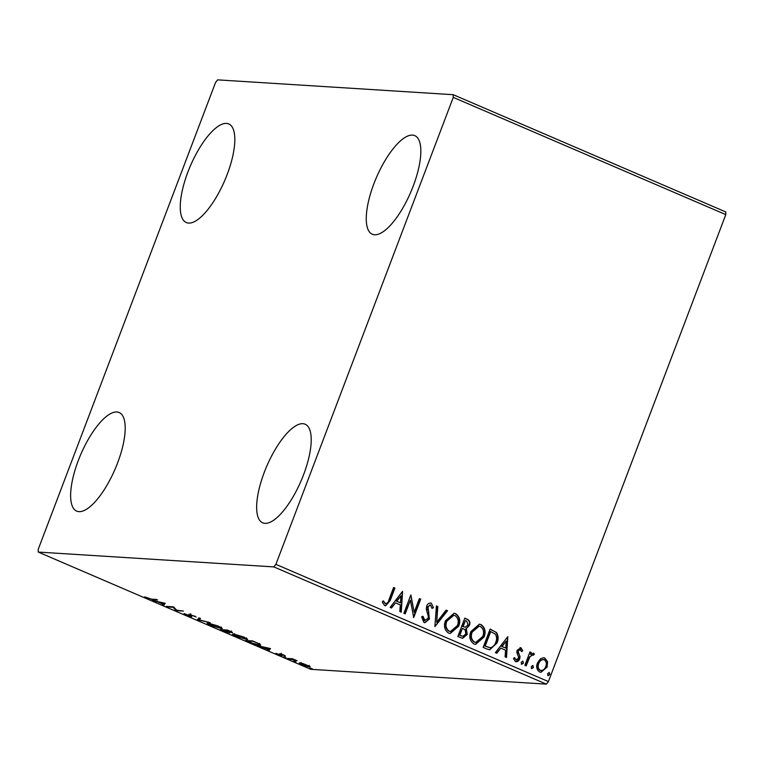 <?xml version="1.0" encoding="UTF-8"?>
<svg xmlns="http://www.w3.org/2000/svg" width="764" height="764" viewBox="0 0 764 764"><rect width="100%" height="100%" fill="white"/><g stroke="black" fill="none" stroke-linecap="round" stroke-linejoin="round"><path stroke-width="1.15" d="M413.181 186.187A53.681 18.67 113.3 0 1 372.335 234.262A53.681 18.67 113.3 0 1 373.911 183.713A53.681 18.67 113.3 0 1 414.766 135.639A53.681 18.67 113.3 0 1 413.181 186.187M117.551 463.051A53.681 18.67 113.3 0 1 76.706 511.126A53.681 18.67 113.3 0 1 78.281 460.577A53.681 18.67 113.3 0 1 119.127 412.503A53.681 18.67 113.3 0 1 117.551 463.051M227.175 174.478A53.681 18.67 113.3 0 1 186.32 222.553A53.681 18.67 113.3 0 1 187.906 172.005A53.681 18.67 113.3 0 1 228.751 123.93A53.681 18.67 113.3 0 1 227.175 174.478M303.566 474.759A53.681 18.67 113.3 0 1 262.721 522.834A53.681 18.67 113.3 0 1 264.296 472.286A53.681 18.67 113.3 0 1 305.142 424.211A53.681 18.67 113.3 0 1 303.566 474.759M303.107 663.601L310.174 666.638L309.573 667.067L302.047 664.833C299.125 663.458 298.428 662.827 299.956 662.932L303.107 663.601M310.174 666.638L309.573 667.067L309.84 666.361M299.24 663.066L299.956 662.932M287.283 658.444L292.574 658.778L297.072 660.745L287.283 658.444M283.587 654.882L285.364 655.923L281.037 654.28L282.174 655.722L275.899 653.316L280.827 655.149L279.7 653.717L283.587 654.882M280.827 655.149L281.181 654.633M249.532 642.209L245.578 640.499L252.808 640.958L259.187 643.794L260.734 645.045L259.588 645.236C257.688 645.188 254.345 644.176 249.532 642.209L249.627 641.97M220.242 629.603L227.481 630.061L229.888 631.102C232.428 632.21 233.135 632.735 232.017 632.668L228.885 631.885L229.725 632.926L220.242 629.603M197.313 619.747L199.089 617.847L200.512 618.468L199.175 619.9L210.224 622.641L197.313 619.747M167.612 606.969L166.304 606.406L173.543 606.855L176.665 610.178L183.37 611.085L176.131 610.627L172.998 607.304L167.612 606.969L167.793 606.501M151.473 599.138L156.286 599.434L157.594 599.998L152.714 599.692L144.683 596.865L151.473 599.138M38.238 552.066L273.856 566.907L275.89 564.348L453.272 97.381L453.233 94.698L217.616 79.857L215.582 82.416L38.2 549.383L38.238 552.066L310.767 669.302L546.384 684.143L273.856 566.907M165.244 603.293L163.687 605.279L162.264 604.658L162.827 604.057L158.043 601.994L152.552 600.485L165.244 603.293M186.33 615.087L184.076 613.54L190.58 616.195L188.861 614.409L189.291 614.189L196.09 616.94L190.628 614.753L191.879 616.758L186.426 614.839M190.58 616.195L191.086 615.469M190.742 614.457L190.484 615.03M208.104 623.071L218.408 626.088L222.305 628.514L210.912 625.659L207.082 623.252L208.104 623.071M233.44 633.967L243.745 636.985L247.631 639.42L236.238 636.555L232.418 634.149L233.44 633.967M270.494 648.569L268.947 650.556L267.515 649.944L268.088 649.333L257.802 645.761L270.494 648.569M283.645 656.696L285.832 657.632L284.256 656.82M285.344 657.202L285.889 657.479M293.691 661.013L295.878 661.949L294.302 661.137M295.391 661.519L295.935 661.805M310.069 668.061L312.256 668.997L310.681 668.185M311.769 668.567L312.314 668.844M453.233 94.698L725.762 211.934L725.8 214.617L453.272 97.381M540.52 658.778L543.557 657.756L544.904 658.081L547.587 661.805L547.053 667.125L540.998 672.31L539.623 671.967C536.691 669.78 535.956 666.791 537.436 662.99L540.52 658.778M532.794 654.786L529.834 656.878L526.167 665.902L524.858 665.339L529.958 651.921L531.266 652.485L530.522 654.461L533.635 653.23L534.456 654.118L533.291 655.283L532.241 654.719M533.1 653.105L534.456 654.118M520.427 649.467L518.469 650.727L518.326 652.084L520.055 656.62L519.692 658.883C518.89 661.051 517.476 661.939 515.452 661.576L513.446 658.597L514.678 657.67L515.939 659.857L518.355 658.387L518.536 656.973L516.77 652.475L517.132 650.231L520.972 647.786L522.767 650.775L521.564 651.596L519.873 649.39M516.254 661.767L515.452 661.576M514.258 657.651L516.187 659.943M520.217 647.595L522.767 650.775M487.107 649.104L483.154 647.404L490.125 629.039L496.504 632.554C498.491 635.81 498.663 639.277 497.03 642.963L489.724 649.792L487.107 649.104M457.817 636.507L464.798 618.143L467.205 619.174C469.745 620.435 470.471 622.517 469.402 625.41L466.317 628.638L467.224 634.483L462.573 638.303L457.817 636.507M434.888 626.642L436.406 605.928L437.829 606.54L436.683 622.259L446.119 610.102L447.542 610.722L434.888 626.642M405.187 613.864L403.879 613.301L410.86 594.936L414.174 612.298L419.369 598.604L420.687 599.167L413.706 617.532L410.383 600.198L405.187 613.864M383.022 600.915L385.342 603.684C387.3 603.474 388.504 602.156 388.962 599.73L393.603 587.516L394.912 588.079L390.203 600.485L385.61 605.823L384.645 605.575L382.229 602.07L383.433 600.943L385.591 603.761M275.89 564.348L548.418 681.583L725.8 214.617M402.561 591.365L401.262 612.174L399.83 611.563L400.317 604.926L395.532 602.863L391.55 608.001L390.127 607.38L402.561 591.365M422.607 616.309L424.115 620.511L428.088 618.448L428.346 616.462L426.274 609.261L426.656 606.177C427.544 603.78 429.101 602.786 431.326 603.197L433.436 607.724L431.985 608.411L430.6 605.069L428.002 606.664L429.397 619.041L424.879 622.708L423.905 622.469L421.604 616.806L423.027 616.328L425.004 620.683M430.495 602.997L431.326 603.197L433.436 607.724M430.6 605.069L429.865 604.945M445.555 620.635L454.093 613.291L455.716 613.693C459.794 616.758 460.787 620.922 458.686 626.184L450.254 633.471L448.487 633.041C444.486 629.975 443.512 625.84 445.555 620.635M470.882 631.532L479.42 624.188L481.053 624.589C485.13 627.655 486.124 631.828 484.023 637.081L475.59 644.367L473.823 643.937C469.812 640.872 468.838 636.737 470.882 631.532M507.812 636.651L506.513 657.451L505.09 656.839L505.577 650.202L500.792 648.139L496.81 653.277L495.378 652.666L507.812 636.651M521.201 662.264L522.872 661.204L523.388 663.2L521.716 664.26L521.201 662.264M522.566 661.127L523.388 663.2M531.247 666.58L532.919 665.52L533.434 667.526L531.763 668.586L531.247 666.58M532.613 665.454L533.434 667.526M547.626 673.628L549.297 672.568L549.813 674.574L548.141 675.634L547.626 673.628M548.991 672.492L549.813 674.574M548.418 681.583L546.384 684.143M393.555 587.65L394.912 588.079M394.501 588.051L389.793 600.456L385.409 605.795M402.351 591.642L400.861 612.002M391.225 607.857L395.532 602.863M400.985 595.844L396.401 601.192L400.479 602.796L400.985 595.844L396.812 601.22L400.479 602.796M410.755 595.213L414.174 612.298M419.321 598.728L420.687 599.167M420.267 599.138L413.381 617.264M404.824 613.712L410.383 600.198M424.115 620.511L424.794 620.674M430.285 602.987L430.915 603.168M433.026 607.695L431.966 608.201M430.189 605.05L428.002 606.664M427.582 606.635L427.888 609.376M427.477 609.347L428.814 611.897M428.394 611.869L429.397 619.041M428.976 619.012L424.679 622.689M436.397 606.072L437.829 606.54M437.419 606.52L436.683 622.259M446.033 610.216L447.542 610.722M447.131 610.694L434.907 626.442M453.883 613.282L455.716 613.693M455.306 613.664C459.384 616.729 460.377 620.903 458.276 626.165L458.686 626.184M458.276 626.165L450.053 633.451M453.568 615.278L446.453 621.17C444.801 625.324 445.565 628.638 448.745 631.112L450.321 631.446M457.378 625.62C459.04 621.447 458.266 618.105 455.067 615.593L453.778 615.287L446.864 621.199C445.221 625.344 445.985 628.657 449.156 631.14L450.512 631.465L457.378 625.62M464.741 618.267L466.794 619.155C469.325 620.406 470.061 622.488 468.981 625.391L469.402 625.41M468.981 625.391L466.317 628.638M465.906 628.61L467.224 634.483M466.814 634.464L462.363 638.284M460.931 635.801L463.013 636.297L465.916 633.919L465.104 629.756L462.44 628.361L459.431 635.161L462.793 636.278M463.414 626.738L465.343 627.187L468.074 624.885L466.747 621.17L465.391 620.588L462.745 626.451L465.133 627.168M462.745 626.451L463.824 626.757M465.391 620.588L463.156 626.47M459.431 635.161L461.341 635.829M462.44 628.361L459.842 635.18M479.209 624.178L481.053 624.589M480.642 624.56C484.72 627.636 485.703 631.799 483.612 637.061L484.023 637.081M483.612 637.061L475.38 644.348M478.904 626.184L471.789 632.067C470.137 636.221 470.901 639.535 474.081 642.008L475.647 642.352M482.714 636.517C484.366 632.344 483.593 629.001 480.394 626.49L479.104 626.184L472.2 632.095C470.548 636.24 471.312 639.554 474.492 642.037L475.848 642.362L482.714 636.517M490.077 629.164L496.504 632.554M496.094 632.525C498.071 635.782 498.252 639.248 496.619 642.935L497.03 642.963M496.619 642.935L489.514 649.772M490.717 631.484L485.178 646.077L490.268 647.729C492.981 647.118 494.795 645.332 495.721 642.39C497.068 639.372 496.877 636.574 495.158 633.996L490.307 631.456L484.768 646.058L489.858 647.7M490.268 647.729L489.743 647.7M507.602 636.918L506.112 657.279M496.485 653.134L500.792 648.139M506.236 641.12L501.652 646.478L505.73 648.073L506.236 641.12L502.063 646.497L505.73 648.073M522.356 650.756L521.506 651.329M520.007 649.438L518.469 650.727M518.059 650.699L518.326 652.084M517.906 652.055L520.055 656.62M519.635 656.601L519.692 658.883M519.281 658.854L516.044 661.748M520.017 647.595L520.551 647.757M522.977 663.181L521.296 664.241M529.91 652.055L531.266 652.485M530.856 652.466L530.522 654.461M534.046 654.099L533.1 655.034M532.384 654.758L529.834 656.878M529.423 656.849L525.804 665.75M533.014 667.497L531.343 668.557M543.357 657.747L544.904 658.081M544.484 658.052L547.587 661.805M547.177 661.777L547.053 667.125M546.632 667.096L540.788 672.291M543.853 659.695C541.198 659.38 539.355 660.669 538.334 663.544C537.197 666.351 537.694 668.605 539.833 670.295L540.941 670.515M543.185 659.504L544.274 659.724C541.619 659.408 539.776 660.688 538.744 663.563C537.608 666.38 538.104 668.634 540.244 670.314L540.731 670.515M539.833 670.295L540.244 670.314C542.889 670.687 544.713 669.436 545.735 666.571C546.871 663.744 546.384 661.462 544.274 659.724M549.392 674.545L547.721 675.605M165.014 603.235L163.687 605.279M164.088 604.229L163.076 603.789M163.009 603.866L163.601 603.226L159.342 602.29L163.009 603.866M176.408 609.901L176.131 610.627M176.169 609.624L175.835 610.503M194.81 615.965L194.619 616.472M200.101 618.286L199.175 619.9M199.461 619.126L198.162 618.84M197.742 619.289L197.532 619.833M221.617 627.721L221.245 628.705M221.503 627.645L220.939 627.588M209.556 623.271L209.422 623.634C207.712 623.5 208.438 624.188 211.609 625.687L219.936 628.142L221.178 626.938M219.936 628.142C221.655 628.275 220.92 627.588 217.73 626.069L208.582 623.777L208.983 622.727M229.496 630.93L225.724 630.434L230.699 632.105L231.406 631.007M230.699 632.105L229.401 631.159M225.905 629.966L225.647 630.672L222.295 630.214L223.795 630.863L228.417 632.363L229.133 631.255M227.758 631.284L225.647 630.672M228.417 632.363L227.643 631.561M246.953 638.618L246.571 639.602M246.829 638.542L246.266 638.484M234.892 634.168L234.749 634.531C233.039 634.397 233.774 635.085 236.935 636.584L245.263 639.038L246.113 638.885L246.514 637.835M245.263 639.038C246.982 639.172 246.247 638.484 243.057 636.966L233.918 634.674L234.309 633.623M259.961 644.233L259.588 645.236M259.865 644.176L259.34 644.119M253.467 641.244L247.631 641.111L252.722 643.24L258.28 644.673L259.187 644.52L259.588 643.469M257.907 643.183L253.381 641.474M258.28 644.673C259.664 644.816 259.502 644.415 257.802 643.45M270.265 648.512L268.947 650.556M269.339 649.505L268.326 649.075M268.269 649.142L268.861 648.502L264.602 647.566L268.269 649.142M280.426 653.831L280.178 654.481M292.593 658.788L292.392 659.322M301.398 663.152L301.264 663.496C300.09 663.4 300.567 663.859 302.687 664.871L308.255 666.504L309.239 665.349M308.255 666.504C309.43 666.6 308.971 666.141 306.861 665.129L300.691 663.61L301.092 662.56M190.169 614.323L189.844 615.192M190.876 616.128L191.267 615.077M190.341 614.81L190.733 613.759M280.856 654.318L281.257 653.268M281.047 655.111L281.448 654.06"/></g></svg>
